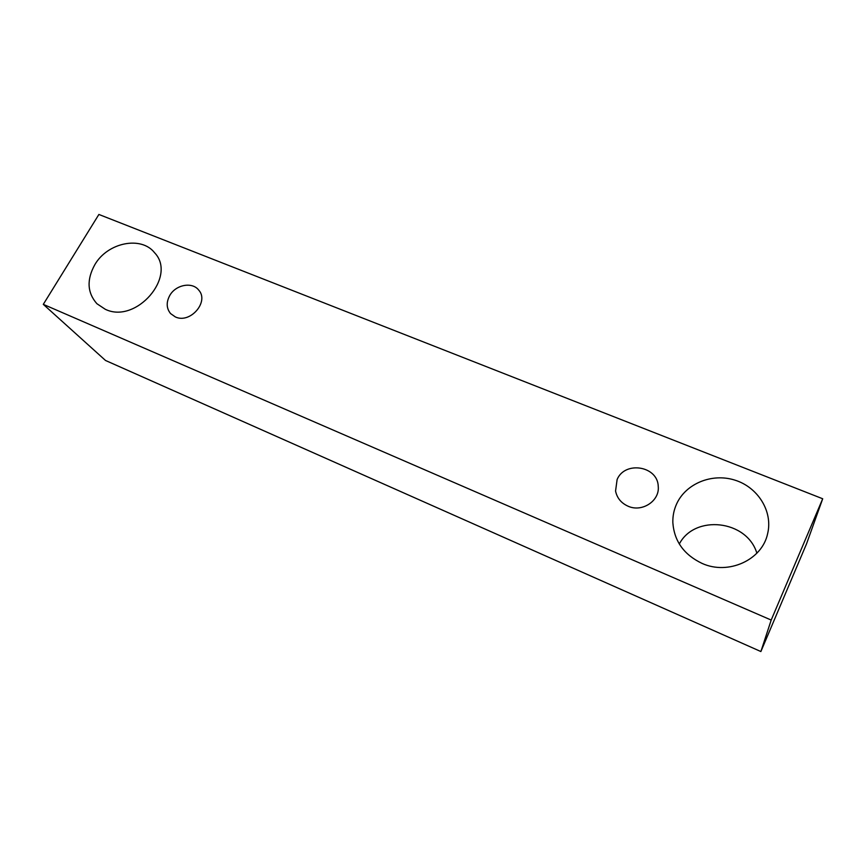 <?xml version="1.0" encoding="UTF-8"?>
<svg xmlns="http://www.w3.org/2000/svg" width="866" height="866" viewBox="0 0 866 866"><rect width="100%" height="100%" fill="white"/><g stroke="black" fill="none" stroke-linecap="round" stroke-linejoin="round"><path stroke-width="1.3" d="M628.034 506.188C621.182 503.081 617.025 498.026 615.564 491.044L617.112 479.537C624.841 460.625 657.824 465.93 658.247 486.432C659.838 500.949 641.966 512.64 628.034 506.188M676.584 504.001C685.753 483.618 711.884 472.847 734.801 480.1C757.782 487.114 773.035 511.265 767.655 533.543C762.275 560.021 728.219 575.425 702.001 563.376C683.967 554.738 674.246 541.185 672.85 522.718C672.655 516.168 673.9 509.933 676.584 504.001M94.838 264.671C107.525 242.512 141.245 235.595 154.57 252.731C177.4 276.384 135.984 324.425 105.241 309.259L96.884 303.695C87.228 292.708 86.546 279.696 94.838 264.671M169.758 295.501C175.701 284.687 192.263 281.547 198.704 290.088C209.507 301.704 190.152 324.09 175.343 316.924L170.57 313.579C166.38 308.339 166.11 302.31 169.758 295.501M98.886 214.454L822.7 498.762L771.195 620.056L43.3 304.356L98.886 214.454M822.7 498.762L806.582 543.729L760.878 651.546L105.522 360.473L43.3 304.356M756.873 553.201C746.914 519.892 694.684 514.274 679.312 544M760.878 651.546L771.195 620.056"/></g></svg>
